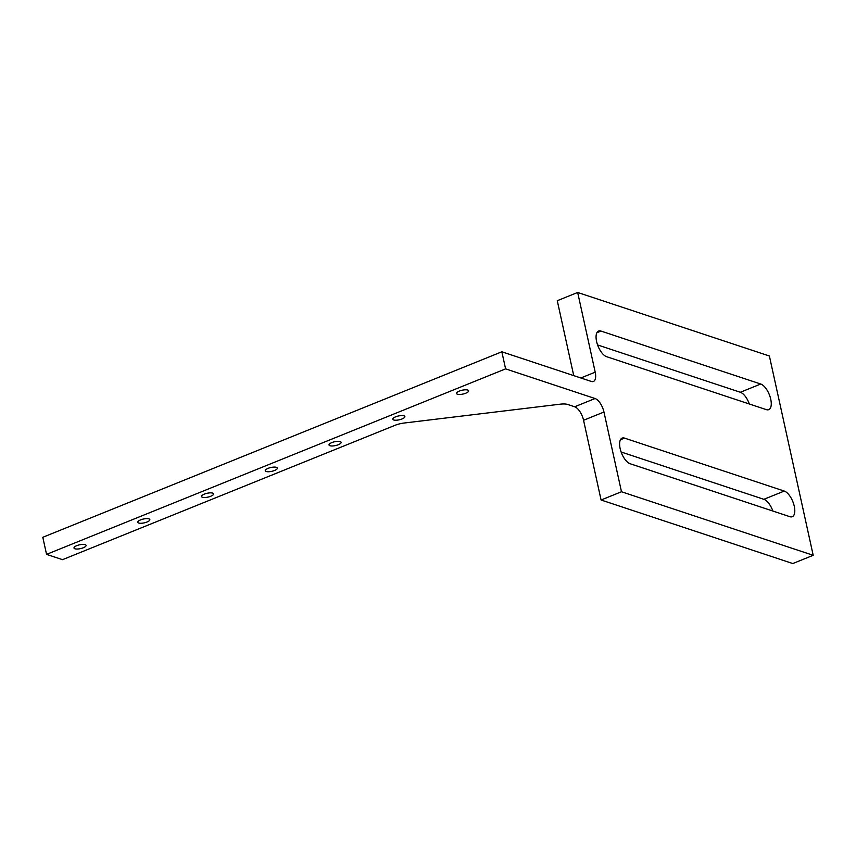 <?xml version="1.0" encoding="UTF-8"?>
<svg xmlns="http://www.w3.org/2000/svg" width="856" height="856" viewBox="0 0 856 856"><rect width="100%" height="100%" fill="white"/><g stroke="black" fill="none" stroke-linecap="round" stroke-linejoin="round"><path stroke-width="1.28" d="M600.966 331.069L760.727 384.023A13.835 6.174 -112 0 1 770.111 396.863A13.835 6.174 -112 0 1 768.731 409.66A13.835 6.174 -112 0 1 766.366 409.639L606.604 356.685A13.835 6.174 -112 0 1 597.221 343.845A13.835 6.174 -112 0 1 598.601 331.047A13.835 6.174 -112 0 1 600.966 331.069L596.91 332.706M749.342 404A13.835 6.174 68 0 0 740.333 392.262L597.595 344.957M772.872 511.043A13.835 6.174 68 0 0 763.862 499.315L621.135 452M784.267 491.066A13.835 6.174 -112 0 1 793.651 503.917A13.835 6.174 -112 0 1 792.271 516.703A13.835 6.174 -112 0 1 789.895 516.692L630.144 463.738A13.835 6.174 -112 0 1 620.76 450.887A13.835 6.174 -112 0 1 622.141 438.101A13.835 6.174 -112 0 1 624.505 438.112L784.267 491.066L763.862 499.315M574.665 406.771L567.731 404.471A12.294 3.895 167.6 0 0 560.22 404.182L404.021 423.046A12.294 3.895 167.6 0 0 394.937 425.346L62.531 559.663L46.556 554.367L505.596 368.872L595.07 398.532L574.665 406.771A12.294 5.489 -112 0 1 583.557 420.275L601.083 500L792.795 563.537L813.2 555.298L621.488 491.751L601.083 500M573.745 375.624L557.267 300.702L577.672 292.463L769.384 356L813.2 555.298M583.557 420.275L603.962 412.036A12.294 5.489 68 0 0 595.07 398.532M603.962 412.036L621.488 491.751M505.596 368.872L501.841 351.795L591.314 381.444A12.294 5.489 68 0 0 593.411 381.455A12.294 5.489 68 0 0 595.198 372.178L577.672 292.463M393.696 419.975A6.185 1.958 -12.4 0 1 392.786 419.226A6.185 1.958 -12.4 0 1 398.404 415.984A6.185 1.958 -12.4 0 1 404.867 416.572A6.185 1.958 -12.4 0 1 400.704 419.429A6.185 1.958 -12.4 0 1 393.696 419.975M266.184 471.495A6.185 1.958 -12.4 0 1 265.274 470.747A6.185 1.958 -12.4 0 1 270.892 467.504A6.185 1.958 -12.4 0 1 277.355 468.093A6.185 1.958 -12.4 0 1 273.192 470.961A6.185 1.958 -12.4 0 1 266.184 471.495M138.672 523.027A6.185 1.958 -12.4 0 1 137.763 522.278A6.185 1.958 -12.4 0 1 143.38 519.036A6.185 1.958 -12.4 0 1 149.843 519.624A6.185 1.958 -12.4 0 1 145.681 522.481A6.185 1.958 -12.4 0 1 138.672 523.027M74.911 548.782A6.185 1.958 -12.4 0 1 74.001 548.043A6.185 1.958 -12.4 0 1 79.629 544.79A6.185 1.958 -12.4 0 1 86.092 545.379A6.185 1.958 -12.4 0 1 81.919 548.247A6.185 1.958 -12.4 0 1 74.911 548.782M202.423 497.261A6.185 1.958 -12.4 0 1 201.513 496.512A6.185 1.958 -12.4 0 1 207.141 493.27A6.185 1.958 -12.4 0 1 213.604 493.859A6.185 1.958 -12.4 0 1 209.431 496.726A6.185 1.958 -12.4 0 1 202.423 497.261M329.935 445.73A6.185 1.958 -12.4 0 1 329.025 444.992A6.185 1.958 -12.4 0 1 334.653 441.739A6.185 1.958 -12.4 0 1 341.116 442.327A6.185 1.958 -12.4 0 1 336.943 445.195A6.185 1.958 -12.4 0 1 329.935 445.73M457.446 394.209A6.185 1.958 -12.4 0 1 456.537 393.46A6.185 1.958 -12.4 0 1 462.165 390.218A6.185 1.958 -12.4 0 1 468.628 390.807A6.185 1.958 -12.4 0 1 464.455 393.674A6.185 1.958 -12.4 0 1 457.446 394.209M46.556 554.367L42.8 537.29L501.841 351.795M740.333 392.262L760.727 384.023M620.45 439.749L624.505 438.112M595.198 372.178L580.839 377.978"/></g></svg>
